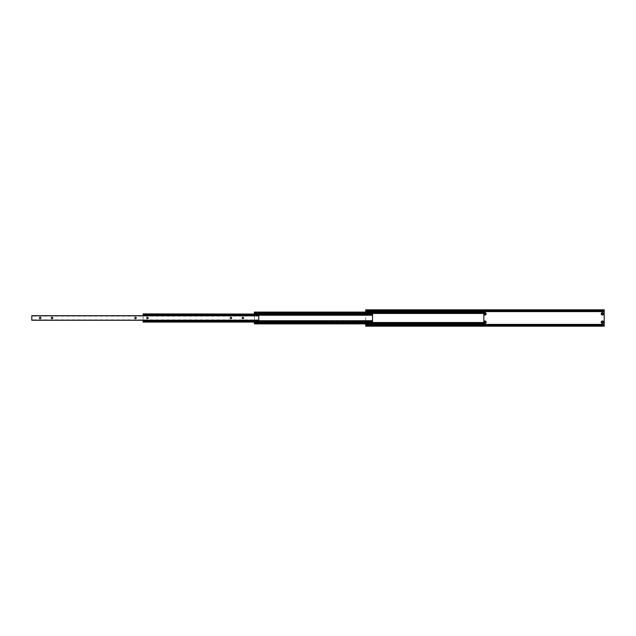 <?xml version="1.0" encoding="UTF-8"?>
<svg xmlns="http://www.w3.org/2000/svg" width="636" height="636" viewBox="0 0 636 636"><rect width="100%" height="100%" fill="white"/><g stroke="black" fill="none" stroke-linecap="round" stroke-linejoin="round"><path stroke-width="0.48" stroke-dasharray="3.18 2.39" d="M483.837 312.499L483.837 323.891L254.4 323.891L254.4 312.085L483.837 312.085L483.837 312.499L254.4 312.499M483.837 313.214L254.4 313.214M254.4 313.898L254.4 322.07M483.837 322.754L254.4 322.754M372.537 321.665L143.1 321.665L143.1 322.07L372.537 322.07L372.537 321.665L143.1 321.983L143.1 313.898L372.537 313.898L372.537 314.303L143.1 314.303M143.1 321.665L372.537 321.983L372.537 313.993L143.1 313.993L372.537 314.303M372.537 315.003L143.1 315.003M143.1 315.718L143.1 320.25M372.537 320.965L143.1 320.965M483.837 322.603A1.193 1.193 0 0 1 483.837 321.744M483.837 314.256A1.193 1.193 0 0 1 483.837 313.397M366.296 313.826A1.193 1.193 0 0 1 367.489 312.634A1.193 1.193 0 0 1 368.681 313.826A1.193 1.193 0 0 1 367.489 315.019A1.193 1.193 0 0 1 366.296 313.826M368.204 313.826A0.716 0.716 0 0 0 367.489 313.111A0.716 0.716 0 0 0 366.773 313.826A0.716 0.716 0 0 0 367.489 314.542A0.716 0.716 0 0 0 368.204 313.826A0.716 0.716 0 0 0 367.489 313.111A0.716 0.716 0 0 0 366.773 313.826A0.716 0.716 0 0 0 367.489 314.542A0.716 0.716 0 0 0 368.204 313.826M366.296 322.174A1.193 1.193 0 0 1 367.489 320.981A1.193 1.193 0 0 1 368.681 322.174A1.193 1.193 0 0 1 367.489 323.366A1.193 1.193 0 0 1 366.296 322.174M368.204 322.174A0.716 0.716 0 0 0 367.489 321.458A0.716 0.716 0 0 0 366.773 322.174A0.716 0.716 0 0 0 367.489 322.889A0.716 0.716 0 0 0 368.204 322.174A0.716 0.716 0 0 0 367.489 321.458A0.716 0.716 0 0 0 366.773 322.174A0.716 0.716 0 0 0 367.489 322.889A0.716 0.716 0 0 0 368.204 322.174M603.127 313.826A0.716 0.716 0 0 0 602.411 313.111A0.716 0.716 0 0 0 601.696 313.826A0.716 0.716 0 0 0 602.411 314.542A0.716 0.716 0 0 0 603.127 313.826M603.127 322.174A0.716 0.716 0 0 0 602.411 321.458A0.716 0.716 0 0 0 601.696 322.174A0.716 0.716 0 0 0 602.411 322.889A0.716 0.716 0 0 0 603.127 322.174M485.666 313.826A0.716 0.716 0 0 0 484.95 313.111A0.716 0.716 0 0 0 484.235 313.826A0.716 0.716 0 0 0 484.95 314.542A0.716 0.716 0 0 0 485.666 313.826M485.666 322.174A0.716 0.716 0 0 0 484.95 321.458A0.716 0.716 0 0 0 484.235 322.174A0.716 0.716 0 0 0 484.95 322.889A0.716 0.716 0 0 0 485.666 322.174M365.7 326.173L365.7 309.827M604.2 326.173L604.2 309.827M604.2 310.432L365.7 310.432M604.2 311.203L365.7 311.203L365.7 310.606L365.7 311.203L604.2 311.187L604.2 310.606L604.2 311.203M365.7 312.085L365.7 323.891M604.2 324.797L604.2 325.394L604.2 324.797L365.7 324.797L365.7 325.394L365.7 324.797L604.2 324.813M604.2 325.568L365.7 325.568M146.757 317.984A0.716 0.716 0 0 1 147.472 317.269A0.716 0.716 0 0 1 148.188 317.984A0.716 0.716 0 0 1 147.472 318.7A0.716 0.716 0 0 1 146.757 317.984M134.832 317.984A0.716 0.716 0 0 1 135.548 317.269A0.716 0.716 0 0 1 136.263 317.984A0.716 0.716 0 0 1 135.548 318.7A0.716 0.716 0 0 1 134.832 317.984M242.157 317.984A0.716 0.716 0 0 1 242.873 317.269A0.716 0.716 0 0 1 243.588 317.984A0.716 0.716 0 0 1 242.873 318.7A0.716 0.716 0 0 1 242.157 317.984M230.232 317.984A0.716 0.716 0 0 1 230.948 317.269A0.716 0.716 0 0 1 231.663 317.984A0.716 0.716 0 0 1 230.948 318.7A0.716 0.716 0 0 1 230.232 317.984M51.357 317.984A0.716 0.716 0 0 1 52.073 317.269A0.716 0.716 0 0 1 52.788 317.984A0.716 0.716 0 0 1 52.073 318.7A0.716 0.716 0 0 1 51.357 317.984M39.432 317.984A0.716 0.716 0 0 1 40.148 317.269A0.716 0.716 0 0 1 40.863 317.984A0.716 0.716 0 0 1 40.148 318.7A0.716 0.716 0 0 1 39.432 317.984M258.733 315.766L258.733 320.25L31.8 320.25L258.733 320.25L31.8 320.25L31.8 315.718L258.733 315.718L31.8 315.766M258.733 320.218L31.8 319.884L258.733 320.218M483.837 312.173L254.4 312.173M483.837 312.268L254.4 312.268M483.837 323.796L254.4 323.796M483.837 323.7L254.4 323.7M372.537 314.065L143.1 314.065M372.537 321.911L143.1 321.911M604.2 324.4L365.7 324.4M604.2 325.489L365.7 325.489M604.2 311.6L365.7 311.6M604.2 310.511L365.7 310.511M604.2 310.058L365.7 310.058M604.2 311.068L365.7 311.068M604.2 310.734L365.7 310.734L604.2 310.734M604.2 325.266L365.7 325.266L604.2 325.266M604.2 324.932L365.7 324.932M604.2 325.942L365.7 325.942M258.733 320.202L31.8 320.202M483.837 312.125L254.4 312.125M483.837 312.84L254.4 312.84M483.837 323.128L254.4 323.128M483.837 323.47L254.4 323.47M483.837 323.843L254.4 323.843M372.537 314.637L143.1 314.637M372.537 321.331L143.1 321.331M604.2 310.606L365.7 310.606M604.2 325.394L365.7 325.394M258.733 319.884L31.8 319.884M258.733 316.092L31.8 316.092"/><path stroke-width="0.95" d="M254.4 312.801L483.837 312.801L483.837 312.085L254.4 312.085L254.4 313.898M483.837 312.801L483.837 313.214L254.4 313.214M483.837 313.214L483.837 322.754L254.4 322.754L254.4 323.891L483.837 323.891L483.837 323.168L254.4 323.168M254.4 322.07L254.4 322.754M483.837 322.754L483.837 323.168M143.1 314.248L372.537 314.248L143.1 313.898L143.1 315.718M372.537 314.248L372.537 315.003L143.1 315.003M372.537 315.003L372.537 320.965L143.1 320.965L143.1 322.07L372.537 322.07L143.1 321.721M143.1 320.25L143.1 320.965M372.537 320.965L372.537 321.721M483.837 321.744A1.193 1.193 0 0 1 486.143 322.174A1.193 1.193 0 0 1 483.837 322.603M485.666 322.174A0.716 0.716 0 0 0 484.95 321.458A0.716 0.716 0 0 0 484.235 322.174A0.716 0.716 0 0 0 484.95 322.889A0.716 0.716 0 0 0 485.666 322.174M483.837 313.397A1.193 1.193 0 0 1 486.143 313.826A1.193 1.193 0 0 1 483.837 314.256M485.666 313.826A0.716 0.716 0 0 0 484.95 313.111A0.716 0.716 0 0 0 484.235 313.826A0.716 0.716 0 0 0 484.95 314.542A0.716 0.716 0 0 0 485.666 313.826M601.219 322.174A1.193 1.193 0 0 1 602.411 320.981A1.193 1.193 0 0 1 603.604 322.174A1.193 1.193 0 0 1 602.411 323.366A1.193 1.193 0 0 1 601.219 322.174M603.127 322.174A0.716 0.716 0 0 0 602.411 321.458A0.716 0.716 0 0 0 601.696 322.174A0.716 0.716 0 0 0 602.411 322.889A0.716 0.716 0 0 0 603.127 322.174M601.219 313.826A1.193 1.193 0 0 1 602.411 312.634A1.193 1.193 0 0 1 603.604 313.826A1.193 1.193 0 0 1 602.411 315.019A1.193 1.193 0 0 1 601.219 313.826M603.127 313.826A0.716 0.716 0 0 0 602.411 313.111A0.716 0.716 0 0 0 601.696 313.826A0.716 0.716 0 0 0 602.411 314.542A0.716 0.716 0 0 0 603.127 313.826M365.7 310.432L604.2 310.432L604.2 309.827L365.7 309.827L365.7 312.085M604.2 310.432L604.2 311.203L365.7 311.203M604.2 311.203L604.2 324.797L365.7 324.797L365.7 326.173L604.2 326.173L365.7 325.942M365.7 323.891L365.7 324.797M604.2 324.797L604.2 325.568L365.7 325.568M148.188 317.984A0.716 0.716 0 0 0 147.472 317.269A0.716 0.716 0 0 0 146.757 317.984A0.716 0.716 0 0 0 147.472 318.7A0.716 0.716 0 0 0 148.188 317.984M136.263 317.984A0.716 0.716 0 0 0 135.548 317.269A0.716 0.716 0 0 0 134.832 317.984A0.716 0.716 0 0 0 135.548 318.7A0.716 0.716 0 0 0 136.263 317.984M243.588 317.984A0.716 0.716 0 0 0 242.873 317.269A0.716 0.716 0 0 0 242.157 317.984A0.716 0.716 0 0 0 242.873 318.7A0.716 0.716 0 0 0 243.588 317.984M231.663 317.984A0.716 0.716 0 0 0 230.948 317.269A0.716 0.716 0 0 0 230.232 317.984A0.716 0.716 0 0 0 230.948 318.7A0.716 0.716 0 0 0 231.663 317.984M52.788 317.984A0.716 0.716 0 0 0 52.073 317.269A0.716 0.716 0 0 0 51.357 317.984A0.716 0.716 0 0 0 52.073 318.7A0.716 0.716 0 0 0 52.788 317.984M40.863 317.984A0.716 0.716 0 0 0 40.148 317.269A0.716 0.716 0 0 0 39.432 317.984A0.716 0.716 0 0 0 40.148 318.7A0.716 0.716 0 0 0 40.863 317.984M258.733 320.178L258.733 315.718L31.8 315.718L31.8 320.25L258.733 320.25L31.8 320.178M483.837 313.453L254.4 313.453M483.837 322.516L254.4 322.516M372.537 315.241L143.1 315.241M372.537 320.727L143.1 320.727M604.2 310.058L365.7 310.058M604.2 310.392L365.7 310.392M604.2 311.6L365.7 311.6M604.2 324.4L365.7 324.4M604.2 325.608L365.7 325.608M258.733 315.79L31.8 315.79"/></g></svg>
